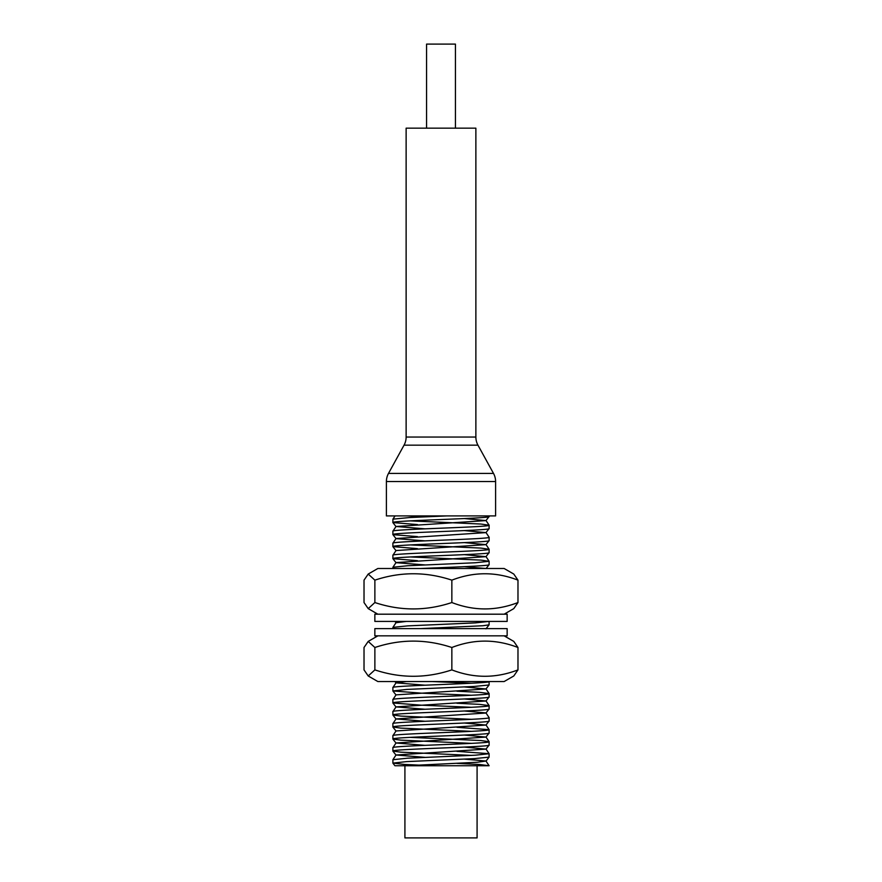 <?xml version="1.0" encoding="UTF-8"?>
<svg xmlns="http://www.w3.org/2000/svg" width="882" height="882" viewBox="0 0 882 882"><rect width="100%" height="100%" fill="white"/><g stroke="black" fill="none" stroke-linecap="round" stroke-linejoin="round"><path stroke-width="1.32" d="M368.213 574.061L364.023 580.147L364.023 602.538L368.213 608.624L374.872 602.538C400.483 611.05 426.138 611.05 451.849 602.538C473.877 611.05 495.916 611.05 517.977 602.538L517.977 580.147L513.787 574.061L504.14 568.493L377.86 568.493L368.213 574.05L374.872 580.147C400.483 571.635 426.138 571.635 451.849 580.147C473.899 571.635 495.938 571.635 517.977 580.147M451.849 580.147L451.849 602.538M504.14 614.192L513.787 608.624L517.977 602.538M374.85 614.192L507.15 614.192L507.15 621.413L374.85 621.413L374.85 614.192M464.538 686.957L485.96 688.974L489.113 684.928L489.102 681.543C492.917 683.506 390.219 685.523 392.887 687.574L396.029 682.844L425.08 685.204M456.92 691.223L479.665 692.337L489.113 693.594C492.365 695.545 390.197 697.552 392.887 699.602L392.887 702.965C390.197 700.925 492.365 698.919 489.113 696.956L485.96 701.003L396.029 706.901L425.08 709.26M485.96 688.974L396.029 694.873L392.887 699.602M456.92 703.241L479.665 704.365L489.113 705.622C492.365 707.573 390.197 709.58 392.887 711.631L392.887 714.993C390.197 712.943 492.365 710.947 489.113 708.985L485.96 713.031L396.029 718.929L425.08 721.289M396.029 706.901L392.887 711.631M464.538 711.013L485.971 712.91L489.113 717.65C492.365 719.602 390.197 721.608 392.887 723.659L392.887 727.022C390.197 724.971 492.365 722.975 489.113 721.013L485.96 725.059L396.029 730.957L392.887 735.687L392.887 739.05C390.197 736.999 492.365 734.993 489.113 733.041L485.96 737.087L396.029 742.986L425.08 745.345M396.029 718.929L392.887 723.659M456.92 727.297L489.113 729.668C492.365 731.63 390.197 733.637 392.887 735.687M410.362 737.363L480.877 740.527L489.113 741.696C492.365 743.658 390.197 745.665 392.887 747.716L392.887 751.078C390.197 749.027 492.365 747.021 489.113 745.069L485.96 749.116L396.029 755.003L425.08 757.373M396.029 742.975L392.887 747.716M456.92 751.354L489.091 753.68L489.091 757.153L474.207 758.63L406.712 761.596L392.887 763.106L404.463 764.44L432.147 765.73M464.527 759.126L485.971 761.023L477.294 762.257L406.315 765.741L489.102 765.741L479.665 764.496L456.92 763.382M392.887 763.084L392.909 759.689L407.793 758.178L475.398 755.19L489.113 753.724M406.37 681.543L396.029 682.844M464.538 698.985L485.96 701.003M464.538 723.042L485.96 725.059M464.538 735.07L485.96 737.087M464.538 747.098L485.96 749.116M392.887 628.623L392.909 627.389L407.793 625.878L475.398 622.89L489.102 621.413L489.091 624.853L482.851 625.746L420.747 628.623M406.37 621.413L396.029 622.703L392.909 627.389M407.914 515.915L425.08 516.819M464.538 518.572L485.96 520.589L396.029 526.488L425.08 528.847M464.538 530.6L485.96 532.618L396.029 538.516L392.887 543.246L392.887 546.62C390.197 544.569 492.365 542.562 489.113 540.6L485.96 544.646L396.029 550.544L392.887 555.274L392.887 558.648C390.197 556.597 492.365 554.591 489.113 552.628L485.96 556.674L396.029 562.573L392.909 567.258L407.793 565.737L475.398 562.749L489.113 561.294L489.113 564.656C490.535 565.88 451.319 567.181 420.747 568.493M417.462 536.62L392.92 534.646L396.04 538.637L425.08 540.875M464.538 542.628L485.96 544.646M464.538 554.657L485.96 556.674M417.462 560.676L392.92 558.703L396.04 562.694L425.08 564.932M464.538 566.685L485.85 568.493M446.898 515.915L409.524 517.547L392.909 519.145L392.887 522.563C390.197 520.512 492.365 518.506 489.113 516.543L485.96 520.589M410.362 520.876L480.877 524.04L489.113 525.209C492.365 527.171 390.197 529.167 392.887 531.218L392.887 534.591C390.197 532.541 492.365 530.534 489.113 528.572L485.96 532.618M396.029 526.488L392.887 531.218M485.971 532.508L489.113 537.237C492.365 539.2 390.197 541.195 392.887 543.246M410.362 544.922L480.877 548.086L489.113 549.265C492.365 551.217 390.197 553.223 392.887 555.274M410.362 556.95L480.877 560.114L489.113 561.294M392.887 568.493L392.909 567.247M368.213 675.976L374.872 669.89C400.483 678.401 426.138 678.401 451.849 669.89C473.877 678.401 495.916 678.401 517.977 669.89L513.787 675.976L504.14 681.543L377.86 681.543L368.213 675.976L364.023 669.89L364.023 647.498L368.213 641.412L374.872 647.498C400.483 638.987 426.138 638.987 451.849 647.498C473.899 638.987 495.938 638.987 517.977 647.498L513.787 641.412L504.14 635.845M517.977 669.89L517.977 647.498M451.849 669.89L451.849 647.498M374.872 669.89L374.872 647.498M507.15 635.845L374.85 635.845L374.85 628.623L507.15 628.623L507.15 635.845M422.864 765.741L414.386 765.741M412.798 765.741L477.085 765.741L477.085 837.9L404.915 837.9L404.915 765.741L406.37 765.741L394.927 765.741L406.315 765.741M471.638 755.4L400.77 752.159L392.887 751.078M471.638 743.372L400.77 740.13L392.887 739.05M471.638 731.343L400.77 728.102L392.887 727.022M471.638 719.326L400.77 716.074L392.887 714.993M471.638 707.298L421.199 705.17L392.887 702.965M471.638 695.27L421.199 693.142L392.887 690.948L406.878 689.426L474.362 686.45L489.091 684.994M432.257 681.543L471.638 683.241M486.125 568.493L489.113 564.656M417.462 548.648L392.887 546.62M417.462 524.592L392.887 522.563M477.085 765.741L489.102 765.741M489.113 693.594L489.113 696.956M489.113 717.65L489.113 721.013M489.113 705.622L489.113 708.985M489.113 741.696L489.113 745.069M489.113 729.668L489.113 733.041M392.887 687.574L392.887 690.948M489.113 537.237L489.113 540.6M489.113 525.209L489.113 528.572M489.113 515.915L489.113 516.543M489.113 549.265L489.113 552.628M455.432 128.166L455.432 44.1L426.568 44.1L426.568 128.166M374.872 580.147L374.872 602.538M475.872 437.042L406.128 437.042L406.128 128.166L475.872 128.166L475.872 437.042A16.835 16.835 0 0 0 477.956 445.156L493.501 473.413A16.835 16.835 0 0 1 495.596 481.528L495.596 515.915L386.404 515.915L386.404 481.528L495.596 481.528M406.128 437.042A16.835 16.835 0 0 1 404.044 445.156L477.956 445.156M493.501 473.413L388.499 473.413L404.044 445.156M388.499 473.413A16.835 16.835 0 0 0 386.404 481.528M489.091 693.539L485.971 688.853M489.091 705.567L485.971 700.881M489.091 729.623L485.971 724.938M489.091 741.652L485.971 736.966M489.091 753.68L485.971 748.994M489.091 765.697L485.971 761.023M392.909 759.689L396.029 755.003M395.059 515.915L392.909 519.145M485.971 520.479L489.091 525.154M485.971 544.536L489.091 549.21M485.971 556.553L489.091 561.239M377.86 635.845L368.213 641.412M394.927 681.543L396.04 682.966M396.04 694.994L392.909 691.003M396.04 707.022L392.909 703.031M396.04 719.039L392.909 715.059M396.04 731.068L392.909 727.088M396.04 743.096L392.909 739.116M396.04 755.124L392.909 751.144M485.96 761.144L489.08 757.153M394.927 765.741L392.909 763.162M395.996 622.769L394.927 621.413M485.96 628.844L489.091 624.853M392.909 546.675L396.04 550.666M392.909 522.618L396.04 526.609M377.86 614.192L368.213 608.624"/></g></svg>
